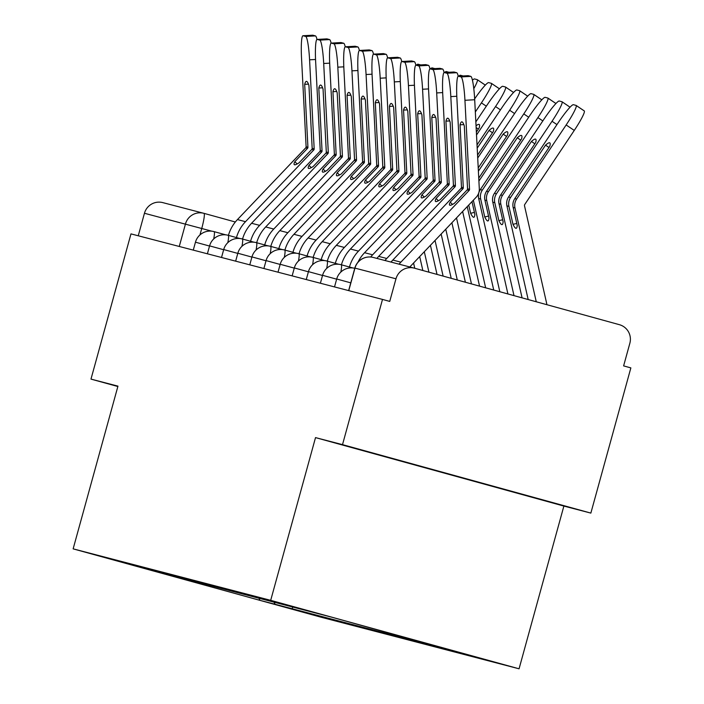<?xml version="1.0" encoding="UTF-8"?>
<svg xmlns="http://www.w3.org/2000/svg" width="704" height="704" viewBox="0 0 704 704"><rect width="100%" height="100%" fill="white"/><g stroke="black" fill="none" stroke-linecap="round" stroke-linejoin="round"><path stroke-width="1.06" d="M590.858 513.102L342.505 444.638L382.501 299.42L130.979 233.886L90.983 379.104L117.964 386.135L73.137 548.856L321.499 617.329L519.059 668.8L563.878 506.07L590.858 513.102L630.863 367.893L623.621 365.895L629.851 343.27A15.136 15.022 104.6 0 0 619.388 324.685L414.471 268.198A15.136 15.022 104.6 0 0 414.269 268.136A15.136 15.022 104.6 0 0 395.974 278.793L354.957 268.118M342.505 444.638L315.524 437.606L270.697 600.336L73.137 548.856M382.501 299.42L389.743 301.418L395.974 278.793M90.983 379.104L117.858 386.514M138.248 235.787L144.452 213.268A15.136 15.022 -75.4 0 1 162.95 202.664M273.777 601.841L275.167 604.296L259.952 600.336L138.31 566.799L153.824 570.583M275.167 604.296L455.699 651.587L332.244 617.329L153.516 570.759M519.059 668.8L270.697 600.336M563.878 506.07L315.524 437.606M421.045 466.365L533.333 497.455L421.045 466.365M292.785 606.786L292.178 608.986M259.952 600.336L258.808 597.934M236.447 237.582A37.849 37.558 -75.4 0 1 245.502 221.681L313.755 149.978L311.766 149.459L299.068 162.8A46.93 5.069 -46 0 1 294.527 164.771A46.93 5.069 -46 0 1 294.254 164.622A46.93 5.069 -46 0 1 294.809 161.691L297.167 163.953M228.422 235.365A37.849 37.558 -75.4 0 1 237.45 219.586L305.694 147.875A1.514 1.505 104.6 0 0 306.117 146.749L301.514 57.71A22.704 2.675 -93.2 0 1 302.958 35.746A22.704 2.675 -93.2 0 1 303.063 35.754L305.686 36.441L315.445 35.895L312.822 35.209L303.063 35.754M294.809 161.691L307.507 148.35A1.514 1.505 104.6 0 0 307.93 147.224L304.682 84.339L308.475 84.128M311.766 149.459A1.514 1.505 104.6 0 0 312.18 148.333L308.933 85.448A46.93 5.526 86.8 0 0 306.416 81.374A46.93 5.526 86.8 0 0 304.682 84.339M313.755 149.978A1.514 1.505 104.6 0 0 314.178 148.852L309.575 59.814A22.704 2.675 -93.2 0 0 305.686 36.441M315.445 35.895A22.704 2.675 86.8 0 1 317.002 39.442M416.31 65.164A22.704 2.649 -56 0 1 418.062 64.222L420.684 64.909A22.704 2.649 -56 0 1 420.728 64.918M250.571 241.261A37.849 37.558 -75.4 0 1 259.626 225.359L327.879 153.657L325.89 153.138L313.192 166.478A46.93 5.069 -46 0 1 308.651 168.458A46.93 5.069 -46 0 1 308.378 168.3A46.93 5.069 -46 0 1 308.942 165.37L311.291 167.631M242.546 239.043A37.849 37.558 -75.4 0 1 251.574 223.265L319.818 151.562A1.514 1.505 104.6 0 0 320.241 150.427L315.638 61.389A22.704 2.675 -93.2 0 1 317.09 39.424A22.704 2.675 -93.2 0 1 317.187 39.442L319.81 40.119L329.569 39.574L326.946 38.887L317.187 39.442M308.942 165.37L321.631 152.029A1.514 1.505 104.6 0 0 322.054 150.902L318.806 88.018L322.599 87.806M325.89 153.138A1.514 1.505 104.6 0 0 326.304 152.011L323.057 89.126A46.93 5.526 86.8 0 0 320.54 85.052A46.93 5.526 86.8 0 0 318.806 88.018M327.879 153.657A1.514 1.505 104.6 0 0 328.302 152.53L323.699 63.492A22.704 2.675 -93.2 0 0 319.81 40.119M329.569 39.574A22.704 2.675 86.8 0 1 331.126 43.129M264.695 244.939A37.849 37.558 -75.4 0 1 273.75 229.046L342.003 157.335L340.014 156.816L327.316 170.157A46.93 5.069 -46 0 1 322.775 172.137A46.93 5.069 -46 0 1 322.502 171.987A46.93 5.069 -46 0 1 323.066 169.048L325.415 171.318M256.67 242.722A37.849 37.558 -75.4 0 1 265.698 226.943L333.951 155.241A1.514 1.505 104.6 0 0 334.365 154.106L329.762 65.067A22.704 2.675 -93.2 0 1 331.214 43.111A22.704 2.675 -93.2 0 1 331.311 43.12L333.934 43.806L343.693 43.252L341.07 42.574L331.311 43.12M323.066 169.048L335.755 155.707A1.514 1.505 104.6 0 0 336.178 154.581L332.93 91.696L336.723 91.485M340.014 156.816A1.514 1.505 104.6 0 0 340.428 155.69L337.181 92.805A46.93 5.526 86.8 0 0 334.664 88.739A46.93 5.526 86.8 0 0 332.93 91.696M342.003 157.335A1.514 1.505 104.6 0 0 342.426 156.209L337.823 67.17A22.704 2.675 -93.2 0 0 333.934 43.806M343.693 43.252A22.704 2.675 86.8 0 1 345.25 46.807M430.434 68.851A22.704 2.649 -56 0 1 432.186 67.901L434.808 68.587A22.704 2.649 -56 0 1 434.852 68.596M444.558 72.53A22.704 2.649 -56 0 1 446.31 71.579L448.932 72.266A22.704 2.649 -56 0 1 448.976 72.283M278.819 248.618A37.849 37.558 -75.4 0 1 287.874 232.725L356.127 161.014L354.138 160.494L341.44 173.835A46.93 5.069 -46 0 1 336.908 175.815A46.93 5.069 -46 0 1 336.626 175.666A46.93 5.069 -46 0 1 337.19 172.726L339.539 174.997M270.794 246.409A37.849 37.558 -75.4 0 1 279.822 230.622L348.075 158.919A1.514 1.505 104.6 0 0 348.489 157.793L343.886 68.754A22.704 2.675 -93.2 0 1 345.338 46.79A22.704 2.675 -93.2 0 1 345.435 46.798L348.066 47.485L357.817 46.93L355.194 46.253L345.435 46.798M337.19 172.726L349.879 159.386A1.514 1.505 104.6 0 0 350.302 158.259L347.054 95.374L350.847 95.163M354.138 160.494A1.514 1.505 104.6 0 0 354.552 159.368L351.305 96.483A46.93 5.526 86.8 0 0 348.788 92.418A46.93 5.526 86.8 0 0 347.054 95.374M356.127 161.014A1.514 1.505 104.6 0 0 356.55 159.887L351.947 70.849A22.704 2.675 -93.2 0 0 348.066 47.485M357.817 46.93A22.704 2.675 86.8 0 1 359.374 50.486M292.943 252.296A37.849 37.558 -75.4 0 1 301.998 236.403L370.251 164.701L368.262 164.182L355.564 177.514A46.93 5.069 -46 0 1 351.032 179.494A46.93 5.069 -46 0 1 350.75 179.344A46.93 5.069 -46 0 1 351.314 176.405L353.663 178.675M284.918 250.087A37.849 37.558 -75.4 0 1 293.946 234.3L362.199 162.598A1.514 1.505 104.6 0 0 362.613 161.471L358.01 72.433A22.704 2.675 -93.2 0 1 359.462 50.468A22.704 2.675 -93.2 0 1 359.559 50.477L362.19 51.163L371.941 50.618L369.318 49.931L359.559 50.477M351.314 176.405L364.003 163.073A1.514 1.505 104.6 0 0 364.426 161.938L361.178 99.062L364.971 98.842M368.262 164.182A1.514 1.505 104.6 0 0 368.676 163.046L365.429 100.17A46.93 5.526 86.8 0 0 362.912 96.096A46.93 5.526 86.8 0 0 361.178 99.062M370.251 164.701A1.514 1.505 104.6 0 0 370.674 163.566L366.071 74.527A22.704 2.675 -93.2 0 0 362.19 51.163M371.941 50.618A22.704 2.675 86.8 0 1 373.498 54.164M307.067 255.974A37.849 37.558 -75.4 0 1 316.122 240.082L384.375 168.379L382.386 167.86L369.688 181.201A46.93 5.069 -46 0 1 365.156 183.172A46.93 5.069 -46 0 1 364.874 183.022A46.93 5.069 -46 0 1 365.438 180.092L367.787 182.354M299.042 253.766A37.849 37.558 -75.4 0 1 308.07 237.978L376.323 166.276A1.514 1.505 104.6 0 0 376.737 165.15L372.143 76.111A22.704 2.675 -93.2 0 1 373.586 54.146A22.704 2.675 -93.2 0 1 373.683 54.155L376.314 54.842L386.065 54.296L383.442 53.61L373.683 54.155M365.438 180.092L378.127 166.751A1.514 1.505 104.6 0 0 378.55 165.625L375.302 102.74L379.095 102.529M382.386 167.86A1.514 1.505 104.6 0 0 382.8 166.734L379.553 103.849A46.93 5.526 86.8 0 0 377.036 99.774A46.93 5.526 86.8 0 0 375.302 102.74M384.375 168.379A1.514 1.505 104.6 0 0 384.798 167.253L380.195 78.214A22.704 2.675 -93.2 0 0 376.314 54.842M386.065 54.296A22.704 2.675 86.8 0 1 387.622 57.842M414.762 268.277L413.574 263.006M422.849 270.503L419.69 256.573M458.682 76.208A22.704 2.649 -56 0 1 460.434 75.266L463.056 75.944A22.704 2.649 -56 0 1 463.1 75.962M428.938 272.184L424.301 251.733M437.026 274.41L430.426 245.3M472.437 80.221A22.704 2.649 -56 0 1 474.558 78.945L477.18 79.622A22.704 2.649 -56 0 1 477.286 79.675L485.329 85.105A22.704 2.649 124 0 0 485.276 85.096L477.365 79.746M473.792 88.678A22.704 2.649 -56 0 0 477.286 79.675M443.115 276.091L435.037 240.46M451.202 278.318L441.153 234.027M474.654 98.868A22.704 2.649 -56 0 1 488.682 82.623L491.304 83.31A22.704 2.649 -56 0 1 491.41 83.354L499.453 88.783A22.704 2.649 124 0 0 499.4 88.774L491.489 83.433M475.332 111.98L481.413 102.881A22.704 2.649 -56 0 0 491.41 83.354M321.191 259.662A37.849 37.558 -75.4 0 1 330.246 243.76L398.499 172.058L396.51 171.538L383.812 184.879A46.93 5.069 -46 0 1 379.28 186.85A46.93 5.069 -46 0 1 378.998 186.701A46.93 5.069 -46 0 1 379.562 183.77L381.911 186.032M313.166 257.444A37.849 37.558 -75.4 0 1 322.194 241.666L390.447 169.954A1.514 1.505 104.6 0 0 390.861 168.828L386.267 79.79A22.704 2.675 -93.2 0 1 387.71 57.825A22.704 2.675 -93.2 0 1 387.807 57.834L390.438 58.52L400.189 57.974L397.566 57.288L387.807 57.834M379.562 183.77L392.251 170.43A1.514 1.505 104.6 0 0 392.674 169.303L389.426 106.418L393.219 106.207M396.51 171.538A1.514 1.505 104.6 0 0 396.924 170.412L393.677 107.527A46.93 5.526 86.8 0 0 391.16 103.453A46.93 5.526 86.8 0 0 389.426 106.418M398.499 172.058A1.514 1.505 104.6 0 0 398.922 170.931L394.319 81.893A22.704 2.675 -93.2 0 0 390.438 58.52M400.189 57.974A22.704 2.675 86.8 0 1 401.746 61.521M476.045 125.796A46.93 5.474 -56 0 1 479.204 124.485A46.93 5.474 -56 0 1 479.178 127.855L476.37 132.062M478.359 129.07L476.133 127.565M457.292 279.998L445.764 229.187M465.379 282.225L451.889 222.754M475.842 121.871L487.485 104.456A22.704 2.649 -56 0 1 502.806 86.302L505.428 86.988A22.704 2.649 -56 0 1 505.534 87.032L513.577 92.47A22.704 2.649 124 0 0 513.533 92.453L505.613 87.111M476.52 135.01L495.537 106.559A22.704 2.649 -56 0 0 505.534 87.032M335.315 263.34A37.849 37.558 -75.4 0 1 344.37 247.438L412.623 175.736L410.634 175.217L397.936 188.558A46.93 5.069 -46 0 1 393.404 190.538A46.93 5.069 -46 0 1 393.122 190.379A46.93 5.069 -46 0 1 393.686 187.449L396.035 189.71M327.29 261.122A37.849 37.558 -75.4 0 1 336.318 245.344L404.571 173.642A1.514 1.505 104.6 0 0 404.985 172.506L400.391 83.468A22.704 2.675 -93.2 0 1 401.834 61.503A22.704 2.675 -93.2 0 1 401.931 61.521L404.562 62.198L414.313 61.653L411.69 60.966L401.931 61.521M393.686 187.449L406.375 174.108A1.514 1.505 104.6 0 0 406.798 172.982L403.55 110.097L407.343 109.886M410.634 175.217A1.514 1.505 104.6 0 0 411.048 174.09L407.801 111.206A46.93 5.526 86.8 0 0 405.284 107.14A46.93 5.526 86.8 0 0 403.55 110.097M412.623 175.736A1.514 1.505 104.6 0 0 413.046 174.61L408.443 85.571A22.704 2.675 -93.2 0 0 404.562 62.198M414.313 61.653A22.704 2.675 86.8 0 1 415.87 65.208M492.483 132.748L489.042 130.425A46.93 5.474 -56 0 1 493.328 128.163A46.93 5.474 -56 0 1 493.302 131.534L477.558 155.091M489.042 130.425L477.198 148.148M471.469 283.906L456.5 217.906M479.556 286.132L462.616 211.482M477.03 144.901L501.609 108.134A22.704 2.649 -56 0 1 516.93 89.98L519.552 90.666A22.704 2.649 -56 0 1 519.658 90.71L527.701 96.149A22.704 2.649 124 0 0 527.657 96.14L519.737 90.79M477.708 158.039L509.661 110.238A22.704 2.649 -56 0 0 519.658 90.71M349.439 267.018A37.849 37.558 -75.4 0 1 358.494 251.126L426.747 179.414L424.758 178.895L412.06 192.236A46.93 5.069 -46 0 1 407.528 194.216A46.93 5.069 -46 0 1 407.246 194.066A46.93 5.069 -46 0 1 407.81 191.127L410.159 193.398M341.414 264.81A37.849 37.558 -75.4 0 1 350.442 249.022L418.695 177.32A1.514 1.505 104.6 0 0 419.109 176.185L414.515 87.146A22.704 2.675 -93.2 0 1 415.958 65.19A22.704 2.675 -93.2 0 1 416.055 65.199L418.686 65.886L428.437 65.331L425.814 64.654L416.055 65.199M407.81 191.127L420.499 177.786A1.514 1.505 104.6 0 0 420.922 176.66L417.674 113.775L421.467 113.564M424.758 178.895A1.514 1.505 104.6 0 0 425.172 177.769L421.925 114.884A46.93 5.526 86.8 0 0 419.408 110.818A46.93 5.526 86.8 0 0 417.674 113.775M426.747 179.414A1.514 1.505 104.6 0 0 427.17 178.288L422.567 89.25A22.704 2.675 -93.2 0 0 418.686 65.886M428.437 65.331A22.704 2.675 86.8 0 1 429.994 68.886M471.979 201.652L474.866 214.394A46.93 5.139 76.9 0 1 473.818 217.263A46.93 5.139 76.9 0 1 473.51 217.254A46.93 5.139 76.9 0 1 470.615 213.286L468.741 205.049M506.607 136.435L503.166 134.103A46.93 5.474 -56 0 1 507.452 131.842A46.93 5.474 -56 0 1 507.426 135.212L478.746 178.121M503.166 134.103L478.386 171.186M474.417 212.406L470.615 213.286M485.646 287.813L467.227 206.633M493.733 290.048L473.352 200.2M478.218 167.939L515.733 111.813A22.704 2.649 -56 0 1 531.054 93.658L533.676 94.345A22.704 2.649 -56 0 1 533.782 94.389L541.825 99.827A22.704 2.649 124 0 0 541.781 99.818L533.861 94.468M478.896 181.078L523.785 113.916A22.704 2.649 -56 0 0 533.782 94.389M370.674 257.013A37.849 37.558 -75.4 0 1 372.627 254.804L440.871 183.102L438.882 182.582L426.184 195.914A46.93 5.069 -46 0 1 421.652 197.894A46.93 5.069 -46 0 1 421.37 197.745A46.93 5.069 -46 0 1 421.934 194.806L424.283 197.076M357.914 262.293A37.849 37.558 -75.4 0 1 364.566 252.701L432.819 180.998A1.514 1.505 104.6 0 0 433.233 179.872L428.639 90.834A22.704 2.675 -93.2 0 1 430.082 68.869A22.704 2.675 -93.2 0 1 430.179 68.878L432.81 69.564L442.561 69.018L439.938 68.332L430.179 68.878M421.934 194.806L434.623 181.474A1.514 1.505 104.6 0 0 435.046 180.338L431.798 117.454L435.591 117.242M438.882 182.582A1.514 1.505 104.6 0 0 439.296 181.447L436.049 118.562A46.93 5.526 86.8 0 0 433.532 114.497A46.93 5.526 86.8 0 0 431.798 117.454M440.871 183.102A1.514 1.505 104.6 0 0 441.294 181.966L436.691 92.928A22.704 2.675 -93.2 0 0 432.81 69.564M442.561 69.018A22.704 2.675 86.8 0 1 444.118 72.565M517.29 137.79A46.93 5.474 -56 0 1 521.576 135.529A46.93 5.474 -56 0 1 521.55 138.899L486.561 191.242A11.352 11.264 104.6 0 0 484.915 200.112L488.99 218.082A46.93 5.139 76.9 0 1 487.942 220.942A46.93 5.139 76.9 0 1 487.634 220.933A46.93 5.139 76.9 0 1 484.739 216.973L480.665 199.003A11.352 11.264 104.6 0 1 482.31 190.133L517.29 137.79L520.74 140.114M507.91 293.955L486.728 200.587A11.352 11.264 -75.4 0 1 488.374 191.708L537.909 117.594A22.704 2.649 -56 0 0 547.906 98.076A22.704 2.649 -56 0 0 547.8 98.023L545.178 97.346A22.704 2.649 -56 0 0 529.857 115.5L480.313 189.614L482.31 190.133M499.822 291.72L478.667 198.484A11.352 11.264 -75.4 0 1 480.313 189.614M488.541 216.084L484.739 216.973M547.985 98.146L555.905 103.497A22.704 2.649 124 0 1 555.949 103.514M384.956 260.506A37.849 37.558 -75.4 0 1 386.751 258.482L454.995 186.78L453.006 186.261L440.308 199.593A46.93 5.069 -46 0 1 435.776 201.573A46.93 5.069 -46 0 1 435.494 201.423A46.93 5.069 -46 0 1 436.058 198.484L438.407 200.754M376.895 258.403A37.849 37.558 -75.4 0 1 378.69 256.379L446.943 184.677A1.514 1.505 104.6 0 0 447.357 183.55L442.763 94.512A22.704 2.675 -93.2 0 1 444.206 72.547A22.704 2.675 -93.2 0 1 444.303 72.556L446.934 73.242L456.685 72.697L454.062 72.01L444.303 72.556M436.058 198.484L448.747 185.152A1.514 1.505 104.6 0 0 449.17 184.017L445.922 121.141L449.715 120.921M453.006 186.261A1.514 1.505 104.6 0 0 453.429 185.126L450.173 122.25A46.93 5.526 86.8 0 0 447.656 118.175A46.93 5.526 86.8 0 0 445.922 121.141M454.995 186.78A1.514 1.505 104.6 0 0 455.418 185.645L450.815 96.606A22.704 2.675 -93.2 0 0 446.934 73.242M456.685 72.697A22.704 2.675 86.8 0 1 458.242 76.243M531.414 141.469A46.93 5.474 -56 0 1 535.7 139.207A46.93 5.474 -56 0 1 535.674 142.578L500.685 194.92A11.352 11.264 104.6 0 0 499.039 203.799L503.114 221.76A46.93 5.139 76.9 0 1 502.066 224.62A46.93 5.139 76.9 0 1 501.758 224.611A46.93 5.139 76.9 0 1 498.863 220.651L494.789 202.69A11.352 11.264 104.6 0 1 496.434 193.811L531.414 141.469L534.864 143.792M522.086 297.862L500.852 204.266A11.352 11.264 -75.4 0 1 502.498 195.386L552.033 121.273A22.704 2.649 -56 0 0 562.03 101.754A22.704 2.649 -56 0 0 561.924 101.71L559.302 101.024A22.704 2.649 -56 0 0 543.981 119.178L494.437 193.292L496.434 193.811M513.999 295.627L492.791 202.171A11.352 11.264 -75.4 0 1 494.437 193.292M502.665 219.762L498.863 220.651M562.109 101.825L570.029 107.175A22.704 2.649 124 0 1 570.073 107.193L562.03 101.754M399.08 264.185A37.849 37.558 -75.4 0 1 400.875 262.161L469.119 190.458L467.13 189.939L454.432 203.28A46.93 5.069 -46 0 1 449.9 205.251A46.93 5.069 -46 0 1 449.618 205.102A46.93 5.069 -46 0 1 450.182 202.171L452.531 204.433M391.019 262.082A37.849 37.558 -75.4 0 1 392.814 260.066L461.067 188.355A1.514 1.505 104.6 0 0 461.481 187.229L456.887 98.19A22.704 2.675 -93.2 0 1 458.33 76.226A22.704 2.675 -93.2 0 1 458.427 76.234L461.058 76.921L470.809 76.375L468.186 75.689L458.427 76.234M450.182 202.171L462.88 188.83A1.514 1.505 104.6 0 0 463.294 187.704L460.046 124.819L463.839 124.608M467.13 189.939A1.514 1.505 104.6 0 0 467.553 188.813L464.306 125.928A46.93 5.526 86.8 0 0 461.78 121.854A46.93 5.526 86.8 0 0 460.046 124.819M469.119 190.458A1.514 1.505 104.6 0 0 469.542 189.332L464.939 100.294A22.704 2.675 -93.2 0 0 461.058 76.921M409.798 266.974L476.168 197.252A11.352 11.264 104.6 0 0 479.301 188.778L474.698 99.739L464.939 100.294M470.809 76.375A22.704 2.675 86.8 0 1 474.698 99.739M545.538 145.147A46.93 5.474 -56 0 1 549.824 142.886A46.93 5.474 -56 0 1 549.798 146.256L514.809 198.598A11.352 11.264 104.6 0 0 513.163 207.478L517.238 225.438A46.93 5.139 76.9 0 1 516.19 228.298A46.93 5.139 76.9 0 1 515.882 228.29A46.93 5.139 76.9 0 1 512.987 224.33L508.913 206.369A11.352 11.264 104.6 0 1 510.558 197.49L545.538 145.147L548.988 147.47M546.867 304.691A37.849 37.558 104.6 0 0 546.41 302.28L524.498 205.726A1.514 1.505 -75.4 0 1 524.718 204.538L574.262 130.425L566.157 124.96A22.704 2.649 -56 0 0 576.154 105.433A22.704 2.649 -56 0 0 576.048 105.389L573.426 104.702A22.704 2.649 -56 0 0 558.105 122.857L508.561 196.97L510.558 197.49M536.263 301.77L514.976 207.944A11.352 11.264 -75.4 0 1 516.622 199.074L566.157 124.96M528.176 299.534L506.915 205.85A11.352 11.264 -75.4 0 1 508.561 196.97M516.789 223.441L512.987 224.33M576.233 105.512L584.153 110.854A22.704 2.649 124 0 1 584.25 110.898A22.704 2.649 124 0 1 574.262 130.425M350.777 282.85L336.811 279.03M322.687 275.343L336.653 279.171M308.563 271.665L322.529 275.484M294.439 267.986L308.405 271.806M280.315 264.308L294.281 268.127M266.191 260.621L280.157 264.449M252.067 256.942L266.033 260.77M237.943 253.264L251.909 257.092M237.785 253.405L223.819 249.594M209.695 245.907L223.661 249.726M195.571 242.229L209.537 246.048M211.79 231.176L144.452 213.268M199.962 234.934L201.758 228.413A15.136 1.874 105.4 0 0 203.975 213.347L235.338 221.998L203.975 213.347A15.136 15.022 104.6 0 0 185.469 223.951L179.265 246.47M213.699 238.973A15.136 1.874 -74.6 0 0 214.078 231.625A15.136 1.874 -74.6 0 0 214.069 231.625A15.136 15.136 0 0 0 195.457 242.194L193.274 250.122M227.823 242.651A15.136 1.874 -74.6 0 0 228.202 235.303A15.136 1.874 -74.6 0 0 228.193 235.303A15.136 15.136 0 0 0 209.581 245.881L207.398 253.801M241.947 246.33A15.136 1.874 -74.6 0 0 242.326 238.982A15.136 1.874 -74.6 0 0 242.317 238.982A15.136 15.136 0 0 0 223.705 249.559L221.522 257.479M256.071 250.008A15.136 1.874 -74.6 0 0 256.45 242.66L256.45 242.66A15.136 15.136 0 0 0 237.829 253.238L235.646 261.158M270.195 253.686A15.136 1.874 -74.6 0 0 270.574 246.347L270.574 246.347A15.136 15.136 0 0 0 251.953 256.916L249.77 264.836M284.319 257.365A15.136 1.874 -74.6 0 0 284.698 250.026L284.698 250.026A15.136 15.136 0 0 0 266.077 260.594L263.894 268.523M298.443 261.052A15.136 1.874 -74.6 0 0 298.822 253.704L298.822 253.704A15.136 15.136 0 0 0 280.201 264.273L278.018 272.202M312.567 264.73A15.136 1.874 -74.6 0 0 312.946 257.382L312.946 257.382A15.136 15.136 0 0 0 294.325 267.96L292.142 275.88M326.7 268.409A15.136 1.874 -74.6 0 0 327.07 261.061L327.07 261.061A15.136 15.136 0 0 0 308.449 271.638L306.266 279.558M340.824 272.087A15.136 1.874 -74.6 0 0 341.194 264.739L341.194 264.739A15.136 15.136 0 0 0 322.573 275.317L320.39 283.237M348.753 290.629L354.957 268.11A15.136 15.022 104.6 0 1 373.252 257.453A15.136 15.136 0 0 0 354.842 268.083L348.638 290.602M373.463 257.506A15.136 15.022 104.6 0 0 373.252 257.453L414.269 268.136M203.966 213.347A15.136 1.874 105.4 0 1 203.975 213.347A15.136 15.136 0 0 0 203.764 213.294L162.747 202.611M307.507 148.35L305.694 147.875M245.502 221.681L237.45 219.586M307.93 147.224L306.117 146.749M314.178 148.852L312.18 148.333M315.55 59.479L309.575 59.814M321.631 152.029L319.818 151.562M259.626 225.359L251.574 223.265M322.054 150.902L320.241 150.427M328.302 152.53L326.304 152.011M329.674 63.158L323.699 63.492M335.755 155.707L333.951 155.241M273.75 229.046L265.698 226.943M336.178 154.581L334.365 154.106M342.426 156.209L340.428 155.69M343.798 66.836L337.823 67.17M349.879 159.386L348.075 158.919M287.874 232.725L279.822 230.622M350.302 158.259L348.489 157.793M356.55 159.887L354.552 159.368M357.922 70.514L351.947 70.849M364.003 163.073L362.199 162.598M301.998 236.403L293.946 234.3M364.426 161.938L362.613 161.471M370.674 163.566L368.676 163.046M372.046 74.193L366.071 74.527M378.127 166.751L376.323 166.276M316.122 240.082L308.07 237.978M378.55 165.625L376.737 165.15M384.798 167.253L382.8 166.734M386.17 77.871L380.195 78.214M486.323 106.19L481.413 102.881M392.251 170.43L390.447 169.954M330.246 243.76L322.194 241.666M392.674 169.303L390.861 168.828M398.922 170.931L396.924 170.412M400.294 81.558L394.319 81.893M500.447 109.868L495.537 106.559M406.375 174.108L404.571 173.642M344.37 247.438L336.318 245.344M406.798 172.982L404.985 172.506M413.046 174.61L411.048 174.09M414.418 85.237L408.443 85.571M514.571 113.555L509.661 110.238M420.499 177.786L418.695 177.32M358.494 251.126L350.442 249.022M420.922 176.66L419.109 176.185M427.17 178.288L425.172 177.769M428.542 88.915L422.567 89.25M528.695 117.234L523.785 113.916M434.623 181.474L432.819 180.998M372.627 254.804L364.566 252.701M435.046 180.338L433.233 179.872M441.294 181.966L439.296 181.447M442.675 92.594L436.691 92.928M486.561 191.242L488.374 191.708M478.667 198.484L480.665 199.003M484.915 200.112L486.728 200.587M542.819 120.912L537.909 117.594M448.747 185.152L446.943 184.677M386.751 258.482L378.69 256.379M449.17 184.017L447.357 183.55M455.418 185.645L453.429 185.126M456.799 96.272L450.815 96.606M500.685 194.92L502.498 195.386M492.791 202.171L494.789 202.69M499.039 203.799L500.852 204.266M556.943 124.59L552.033 121.273M462.88 188.83L461.067 188.355M400.875 262.161L392.814 260.066M463.294 187.704L461.481 187.229M469.542 189.332L467.553 188.813M514.809 198.598L516.622 199.074M506.915 205.85L508.913 206.369M513.163 207.478L514.976 207.944M334.514 286.924L336.697 278.995A15.136 15.136 0 0 1 354.79 268.286M225.746 234.837L214.078 231.625M239.87 238.524L228.202 235.303M253.994 242.202L242.326 238.982M268.118 245.881L256.45 242.66M282.242 249.559L270.574 246.347M296.366 253.238L284.698 250.026M310.49 256.925L298.822 253.704M324.614 260.603L312.946 257.382M338.738 264.282L327.07 261.061M352.862 267.96L341.194 264.739M312.717 35.2L302.958 35.746M326.841 38.878L317.09 39.424M340.965 42.557L331.214 43.111M355.089 46.244L345.338 46.79M369.213 49.922L359.462 50.468M383.337 53.601L373.586 54.146M397.461 57.279L387.71 57.825M411.585 60.958L401.834 61.503M425.709 64.636L415.958 65.19M439.833 68.323L430.082 68.869M547.906 98.076L555.949 103.506M453.957 72.002L444.206 72.547M468.081 75.68L458.33 76.226M576.154 105.433L584.25 110.898"/></g></svg>
